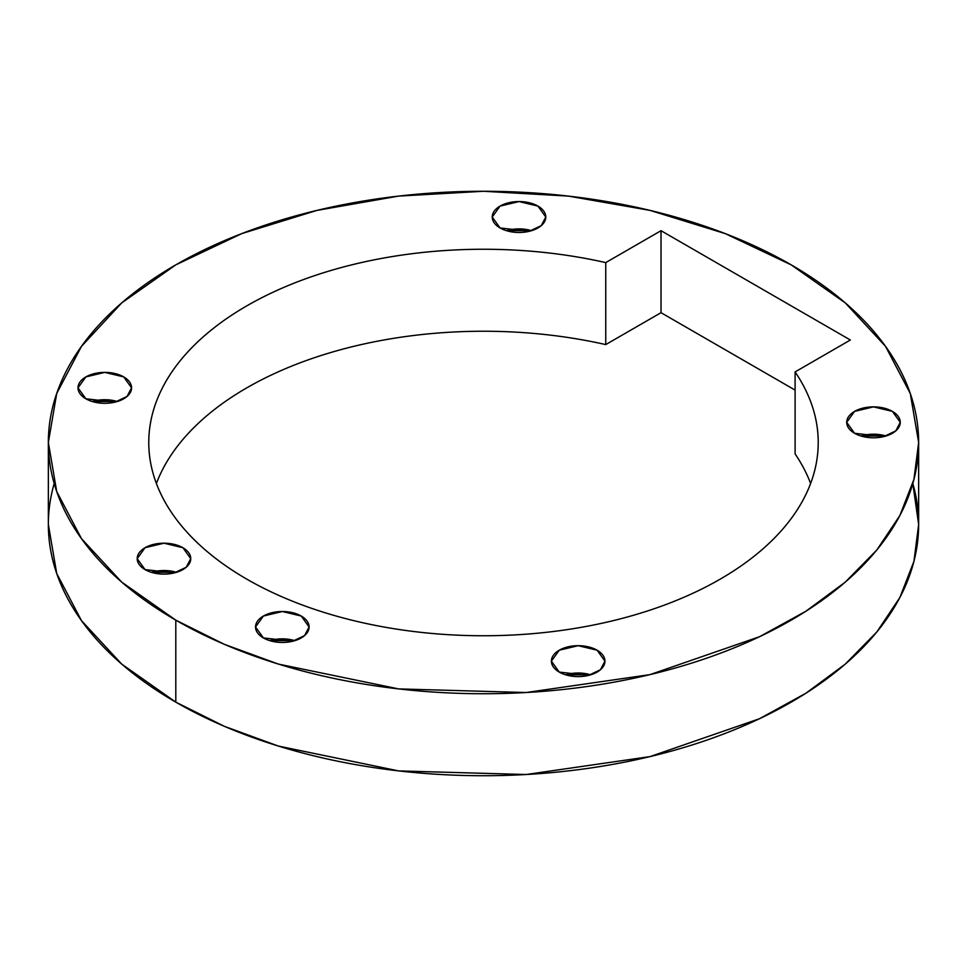 <?xml version="1.0" encoding="UTF-8"?>
<svg xmlns="http://www.w3.org/2000/svg" width="967" height="967" viewBox="0 0 967 967"><rect width="100%" height="100%" fill="white"/><g stroke="black" fill="none" stroke-linecap="round" stroke-linejoin="round"><path stroke-width="1.45" d="M175.801 620.149L121.685 582.086L81.47 538.643L56.715 491.514L48.35 442.499L56.715 393.496L81.47 346.367L121.685 302.925L175.801 264.861L241.738 233.615L316.971 210.395L398.609 196.096L483.5 191.273L568.391 196.096L650.029 210.395L725.262 233.615L791.199 264.861L845.315 302.925L885.53 346.367L910.285 393.496L918.65 442.499L913.936 479.366L899.914 515.435L876.876 549.921L845.315 582.086L805.922 611.217L759.554 636.709L650.029 674.615L526.157 692.529L398.609 688.903L278.375 664.075L224.284 644.3L175.801 620.149L175.801 702.139L224.284 726.29L278.375 746.065L398.609 770.904L526.157 774.519L650.029 756.605L759.554 718.699L805.922 693.218L845.315 664.075L876.876 631.91L899.914 597.425L913.936 561.356L918.65 524.501L912.812 483.5A435.15 251.227 180 0 1 682.376 747.95A435.15 251.227 180 0 1 175.801 702.139L175.801 620.149A435.15 251.227 180 0 1 370.881 199.831A435.15 251.227 180 0 1 903.819 507.53A435.15 251.227 180 0 1 175.801 620.149M48.35 442.499L48.35 524.501L56.715 573.504L81.47 620.633L121.685 664.075L175.801 702.139A435.15 251.227 180 0 1 54.188 483.5M795.104 390.1L661.017 312.692L605.753 344.59A334.727 193.255 0 0 0 156.388 483.5A334.727 193.255 0 0 1 605.753 344.59L661.017 312.692L661.017 230.69L605.753 262.601A334.727 193.255 0 0 0 151.36 418.481A334.727 193.255 0 0 0 525.105 634.255A334.727 193.255 0 0 0 795.104 371.92L850.368 340.009L661.017 230.69L850.368 340.009L795.104 371.92L795.104 453.91L795.104 371.92A334.727 193.255 180 0 1 818.227 442.499A334.727 193.255 180 0 1 483.5 635.754A334.727 193.255 180 0 1 148.773 442.499A334.727 193.255 180 0 1 605.753 262.601L605.753 344.59L605.753 262.601L661.017 230.69L661.017 312.692L795.104 390.1M810.612 483.5A334.727 193.255 0 0 0 795.104 453.91A334.727 193.255 0 0 1 810.612 483.5M559.24 672.077A26.774 15.46 0 0 0 604.037 665.151A26.774 15.46 0 0 0 571.243 646.21A26.774 15.46 0 0 0 559.24 672.077L551.395 661.15L559.24 650.211L578.181 645.69L597.11 650.211L604.955 661.15L600.447 669.732L588.419 675.425L559.24 672.077M500.072 227.958A26.774 15.46 0 0 0 544.868 221.032A26.774 15.46 0 0 0 512.075 202.091A26.774 15.46 0 0 0 500.072 227.958L492.227 217.031L500.072 206.092L519.001 201.571L537.942 206.092L545.787 217.031L541.266 225.613L529.251 231.306L500.072 227.958M854.55 433.264A26.774 15.46 0 0 0 899.346 426.326A26.774 15.46 0 0 0 866.553 407.397A26.774 15.46 0 0 0 854.55 433.264L846.705 422.325L854.55 411.398L873.479 406.865L892.42 411.398L900.253 422.325L895.744 430.919L883.729 436.613L854.55 433.264M85.858 398.779A26.774 15.46 0 0 0 130.666 391.84A26.774 15.46 0 0 0 97.86 372.911A26.774 15.46 0 0 0 85.858 398.779L78.013 387.84L85.858 376.912L104.799 372.38L123.728 376.912L131.572 387.84L127.064 396.434L115.049 402.127L85.858 398.779M263.375 637.918A26.774 15.46 0 0 0 308.183 630.992A26.774 15.46 0 0 0 275.377 612.051A26.774 15.46 0 0 0 263.375 637.918L255.53 626.979L263.375 616.052L282.316 611.519L301.245 616.052L309.089 626.979L304.581 635.573L292.566 641.266L263.375 637.918M145.038 569.587A26.774 15.46 0 0 0 189.834 562.661A26.774 15.46 0 0 0 157.041 543.72A26.774 15.46 0 0 0 145.038 569.587L137.193 558.66L145.038 547.721L163.967 543.2L182.908 547.721L190.741 558.66L186.232 567.242L174.217 572.947L145.038 569.587M590.704 674.809L565.647 674.809A26.774 15.46 180 0 1 590.704 674.809M531.524 230.69L506.478 230.69A26.774 15.46 180 0 1 531.524 230.69M886.002 435.996L860.956 435.996A26.774 15.46 180 0 1 886.002 435.996M117.321 401.51L92.276 401.51A26.774 15.46 180 0 1 117.321 401.51M294.838 640.65L269.793 640.65A26.774 15.46 180 0 1 294.838 640.65M176.49 572.319L151.444 572.319A26.774 15.46 180 0 1 176.49 572.319M918.65 442.499L918.65 524.501"/></g></svg>
